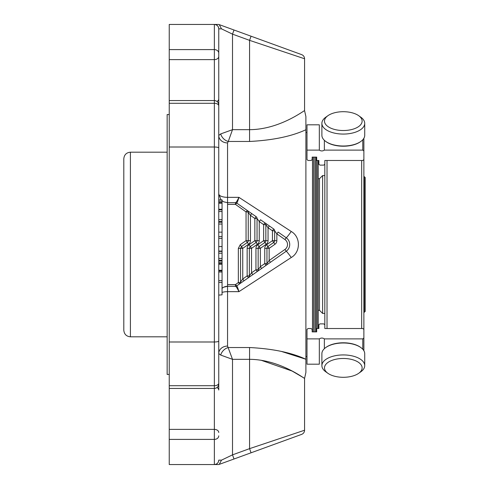<?xml version="1.0" encoding="UTF-8"?>
<svg xmlns="http://www.w3.org/2000/svg" width="489" height="489" viewBox="0 0 489 489"><rect width="100%" height="100%" fill="white"/><g stroke="black" fill="none" stroke-linecap="round" stroke-linejoin="round"><path stroke-width="0.73" d="M365.197 305.124L365.197 177.55L365.197 311.45L363.877 312.33L363.877 149.408M274.977 244.262L273.718 242.458L267.893 246.542L266.627 244.738L272.452 240.655L273.718 242.458A2.2 2.2 0 0 0 274.653 240.655L272.452 240.655L272.452 230.802L274.653 230.802L274.653 240.655L276.853 240.655A4.401 4.401 0 0 1 274.977 244.262L269.152 248.345L267.893 246.542A2.2 2.2 0 0 0 266.951 248.345L266.951 263.595L269.152 260.509L284.94 249.457A6.051 6.051 0 0 0 284.94 239.543L276.853 233.883L274.653 230.802A2.2 2.2 0 0 0 273.718 228.999L272.452 230.802L268.051 227.721L265.851 224.634A2.2 2.2 0 0 0 264.916 222.837L263.65 224.634L265.851 224.634L265.851 240.655L263.65 240.655L264.916 242.458A2.2 2.2 0 0 0 265.851 240.655L268.051 240.655A4.401 4.401 0 0 1 266.175 244.262L260.35 248.345L259.091 246.542L264.916 242.458L266.175 244.262M266.627 244.738A4.401 4.401 0 0 0 264.751 248.345L264.751 263.595L266.016 265.393L257.214 271.56A2.2 2.2 0 0 0 258.149 269.757L255.949 269.757L257.214 271.56L252.813 274.641L251.548 272.838L249.347 275.918L247.147 275.918L248.412 277.721A2.2 2.2 0 0 0 249.347 275.918L249.347 248.345L251.548 248.345L250.289 246.542L256.114 242.458A2.2 2.2 0 0 0 257.049 240.655L257.049 218.473A2.2 2.2 0 0 0 256.114 216.67L254.848 218.473L257.049 218.473L259.249 221.554L260.515 219.75L273.718 228.999M240.221 244.738L238.345 248.394L240.545 248.345L240.545 282.08L242.746 278.999L247.147 275.918L247.147 248.345L249.347 248.345A2.2 2.2 0 0 1 250.289 246.542L249.023 244.738L254.848 240.655L257.373 244.262L251.548 248.345L251.548 272.838L255.949 269.757L255.949 248.345A4.401 4.401 0 0 1 257.825 244.738L263.65 240.655L263.65 224.634L259.249 221.554L259.249 240.655L254.848 240.655L254.848 218.473L250.447 215.392L248.247 212.312L248.247 240.655L246.046 240.606L247.312 242.458L241.487 246.542L240.221 244.738L246.046 240.606L246.046 211.896A2.2 0.416 0 0 1 248.247 212.312A2.2 2.2 0 0 0 247.312 210.508L246.046 211.896L235.453 204.384L236.713 203.088A2.2 2.2 0 0 0 235.453 202.691L235.502 202.691C236.23 202.428 237.367 200.649 238.919 197.342L291.248 231.486C300.772 236.914 300.79 252.055 291.248 257.514A8.802 0.55 55 0 0 286.199 251.26A8.252 8.252 0 0 0 286.199 237.74L278.119 232.079L276.853 233.883L276.853 240.655M252.813 274.641L244.011 280.802L242.746 278.999L242.746 248.345L241.487 246.542L240.545 248.345L242.746 248.345L248.571 244.262L247.312 242.458A2.2 2.2 0 0 0 248.247 240.655L250.447 240.655A4.401 4.401 0 0 1 248.571 244.262M257.214 271.56L261.615 268.479L260.35 266.676L258.149 269.757L258.149 248.345A2.2 2.2 0 0 1 259.091 246.542L257.825 244.738M266.016 265.393L270.417 262.312L266.016 265.393A2.2 2.2 0 0 0 266.951 263.595L264.751 263.595L260.35 266.676L260.35 248.345L258.149 248.345A2.2 2.2 0 0 1 259.091 246.542M239.61 283.883L236.713 285.912L235.453 284.616L227.556 284.616L227.556 286.309L235.453 286.309A2.2 2.2 0 0 0 236.713 285.912L239.61 283.883A2.2 2.2 0 0 0 240.545 282.08A2.2 0.483 180 0 1 238.345 282.569L239.61 283.883L244.011 280.802M284.94 249.457L286.199 251.26L270.417 262.312L269.152 260.509L269.152 248.345L266.951 248.345A2.2 2.2 0 0 1 267.893 246.542M238.345 248.394L238.345 282.569L235.453 284.616L235.453 286.309M268.051 240.655L268.051 227.721L269.317 225.918L264.916 222.837M256.114 216.67L247.312 210.508L251.713 213.589L250.447 215.392L250.447 240.655M247.312 210.508L236.731 203.069A2.2 2.182 -90 0 0 235.502 202.691L235.453 204.384L227.556 204.384L227.556 202.691L235.453 202.691M218.754 199.867L222.055 199.848L222.055 221.486L218.754 221.486L222.055 221.486M222.055 222.244L218.754 222.244L222.055 222.244L222.055 224.035L218.754 224.035M222.055 260.221L218.754 260.221L222.055 260.221L222.055 224.035M236.731 203.069C237.202 202.733 237.929 200.826 238.919 197.342L227.556 197.342L227.556 202.691L223.717 201.81L221.969 200.692M249.561 347.532L228.259 347.532A8.802 6.718 -45 0 0 220.71 355.081L218.754 353.516A8.802 7.445 0 0 1 227.556 346.071L232.507 359.329L249.561 359.329C279.842 359.458 304.525 378.951 304.574 378.345C304.586 378.999 279.842 359.446 249.561 359.329L249.561 347.532C272.825 348.73 291.603 352.636 305.894 359.262L305.894 129.738C291.554 136.376 272.776 140.282 249.561 141.468L228.259 141.468L227.556 142.929L227.556 197.342A8.802 3.454 -0 0 1 218.754 193.888L220.93 199.683L218.754 193.888L218.754 135.484L220.71 133.919L232.507 129.671L232.507 34.138L234.011 30.006L301.676 54.634C303.504 55.404 304.47 56.785 304.574 58.766L249.561 40.349L251.065 36.21M222.055 292.416A8.802 3.454 180 0 1 227.556 291.658L227.556 286.309L223.717 287.19L221.969 288.308M218.754 295.05A8.802 8.802 0 0 0 218.754 295.111L222.055 294.83L222.055 260.851L218.754 260.863L222.055 260.851M217.006 387.551A4.401 3.111 0 0 1 218.754 390.033L218.754 295.111A8.802 3.454 180 0 1 218.785 294.83M227.556 286.309A8.802 8.802 0 0 0 222.055 288.241M236.713 285.912L236.731 285.931A2.2 2.182 90 0 1 235.502 286.309C236.23 286.572 237.367 288.351 238.919 291.658L227.556 291.658L227.556 346.071M236.731 285.931C237.202 286.267 237.929 288.174 238.919 291.658L291.248 257.514M220.71 355.081L232.507 359.329L232.507 454.862L221.499 460.149L219.219 464.385L234.011 458.994L232.507 454.862L249.561 448.651L304.574 430.234C304.47 432.215 303.504 433.596 301.676 434.366L251.065 452.79L249.561 448.651L249.561 359.329M234.011 30.006L219.219 24.615L221.499 28.851L232.507 34.138L249.561 40.349L249.561 129.671C279.842 129.542 304.525 110.049 304.574 110.655C304.586 110.001 279.842 129.554 249.561 129.671L232.507 129.671L228.259 141.468A8.802 6.718 45 0 1 220.71 133.919M222.055 201.236L218.754 201.236M222.055 202.477L218.754 202.477M222.055 203.192L218.754 203.192M222.055 209.28L218.754 209.28M313.596 157.116L313.596 331.884M261.01 360.216L292.129 371.059L304.574 378.345L304.574 430.234M291.248 231.486A8.802 0.55 -55 0 1 286.199 237.74L284.94 239.543M227.556 142.929A8.802 7.445 0 0 1 218.754 135.484L218.754 183.876M312.495 157.116L312.495 331.884M305.894 359.262L305.894 372.465L305.894 359.262M305.692 359.183L281.328 351.402M249.561 129.671L249.561 141.468C272.825 140.27 291.603 136.364 305.894 129.738L305.894 116.535L305.894 129.738M306.994 132.495L305.894 132.495M316.016 331.884L316.016 157.116M318.217 160.484L318.217 328.516M222.055 251.413L218.754 251.413M222.055 263.479L218.754 263.479M222.055 262.238L218.754 262.238M222.055 264.194L218.754 264.194M222.055 270.27L218.754 270.27M222.055 270.943L218.754 270.943M222.055 272.006L218.754 272.006M221.499 460.149L218.754 460.149A4.401 4.401 0 0 1 217.483 463.242A4.401 4.401 0 0 0 218.754 460.149C218.51 462.796 217.043 464.263 214.353 464.55L214.353 385.711A4.401 2.579 0 0 0 218.754 383.125L218.754 390.033M234.011 458.994L251.065 452.79M218.754 383.125L218.754 53.16A4.401 3.564 180 0 0 214.353 49.597L214.353 59.615A4.401 3.111 180 0 0 218.754 56.504L218.754 28.851A4.401 4.401 0 0 0 217.483 25.758M217.006 101.449A4.401 3.111 180 0 0 218.754 98.967L218.754 158.247M218.754 148.075L218.754 105.875A4.401 2.579 0 0 0 214.353 103.289L214.353 100.563C217.024 100.82 218.491 102.287 218.754 104.964M218.754 24.45L214.353 24.45C217.043 24.737 218.51 26.204 218.754 28.851L221.499 28.851M218.754 464.55L214.353 464.55A4.401 4.401 0 0 0 217.299 463.419A4.401 4.401 0 0 1 214.353 464.55L169.243 464.55L169.243 385.711L214.353 385.711L214.353 147.006C217.043 147.067 218.51 147.378 218.754 147.941M169.243 147.006L169.243 103.289L214.353 103.289L214.353 147.006L169.243 147.006L169.243 341.994L214.353 341.994C217.043 341.933 218.51 341.622 218.754 341.059M217.299 25.581A4.401 4.401 0 0 0 214.353 24.45L169.243 24.45L169.243 103.289M169.243 385.711L169.243 341.994M123.803 330.209L123.803 158.791C124.194 154.781 126.394 152.58 130.404 152.189L130.404 336.811C126.394 336.42 124.194 334.219 123.803 330.209M169.243 374.452L167.152 374.452L167.152 114.548L169.243 114.548M319.977 165.123L323.718 165.123L324.818 164.28L323.718 165.123L319.977 165.123L318.877 164.28L318.877 160.484L318.877 164.28L318.877 160.484L316.676 160.484L316.676 157.116L312.165 157.116L312.165 159.64L311.065 160.484L308.094 160.484L306.994 159.64L306.994 124.823L319.329 124.823L319.329 150.117C321.01 151.211 322.685 151.211 324.366 150.117L324.366 140.306M318.877 324.72L318.877 328.516L318.877 324.72L319.977 323.877L323.718 323.877L319.977 323.877L318.877 324.72L318.877 328.516L316.676 328.516L316.676 331.884L312.165 331.884L312.165 329.36L311.065 328.516L308.094 328.516L306.994 329.36L306.994 364.177L319.329 364.177L319.329 338.883L306.994 338.883M362.123 121.113A18.82 9.413 180 0 1 337.599 130.08A18.82 9.413 180 0 1 327.936 115.679A18.82 9.413 180 0 1 358.669 115.679A18.82 9.413 180 0 1 362.123 121.113M362.123 367.887A18.82 9.413 0 0 1 358.669 373.321A18.82 9.413 0 0 1 327.936 373.321A18.82 9.413 0 0 1 337.599 358.92A18.82 9.413 0 0 1 362.123 367.887M360.79 117.183L358.669 115.679L360.79 117.183A21.418 10.709 180 0 1 364.721 123.362A21.418 10.709 180 0 1 343.302 134.072A21.418 10.709 180 0 1 321.884 123.362A21.418 10.709 180 0 1 325.815 117.183L327.936 115.679L325.815 117.183M327.936 373.321L325.815 371.817A21.418 10.709 0 0 1 321.884 365.638A21.418 10.709 0 0 1 343.302 354.928A21.418 10.709 0 0 1 364.721 365.638A21.418 10.709 0 0 1 360.79 371.817L358.669 373.321L360.79 371.817M364.721 353.694L364.721 365.638L364.721 353.694A21.418 10.709 0 0 0 360.79 347.514A21.418 10.709 0 0 0 325.815 347.514A21.418 10.709 0 0 0 321.884 353.694L321.884 365.638M360.79 141.486A21.418 10.709 180 0 1 325.815 141.486L326.261 141.804A20.868 10.434 180 0 0 360.344 141.804L360.79 141.486A21.418 10.709 180 0 0 364.721 135.306L364.721 123.362M325.815 141.486A21.418 10.709 180 0 1 321.884 135.306L321.884 123.362M324.818 328.516L324.818 326.359L324.818 328.516L362.777 328.516L363.877 329.36L363.877 350.717L363.877 138.283M325.815 347.514L326.261 347.196A20.868 10.434 0 0 1 360.344 347.196L360.79 347.514M363.877 338.04L362.777 338.883L324.366 338.883C322.685 337.789 321.01 337.789 319.329 338.883M324.366 348.694L324.366 338.883M362.777 160.484L363.877 159.64L362.777 160.484L324.818 160.484L324.818 164.28M362.777 139.762L362.777 150.117L324.366 150.117M362.777 150.117L363.877 150.96M319.329 150.117L306.994 150.117M324.818 326.359L324.818 162.641M323.718 323.877L324.818 324.72M324.818 313.431L322.618 313.431L322.618 175.569L324.818 175.569M322.618 175.569L319.482 178.705L319.482 310.295L322.618 313.431M319.482 310.295L318.217 310.295M249.347 248.345A2.2 2.2 0 0 1 250.289 246.542M264.751 248.345L266.951 248.345M255.949 248.345L258.149 248.345M259.249 240.655A4.401 4.401 0 0 1 257.373 244.262M247.147 248.345A4.401 4.401 0 0 1 249.023 244.738M247.312 242.458A2.2 2.2 0 0 0 248.247 240.655M227.556 284.616L227.556 204.384M222.055 209.873L218.754 209.873M222.055 211.541L218.754 211.541M222.055 219.689L218.754 219.689M222.055 232.134L218.754 232.134M314.916 331.884L314.916 157.116M317.116 160.484L317.116 328.516M222.055 238.345L218.754 238.345M222.055 246.566L218.754 246.566M222.055 253.21L218.754 253.21M222.055 258.424L218.754 258.424M222.055 280.68L218.754 280.68M169.243 49.597L214.353 49.597L214.353 24.45M169.243 59.615L214.353 59.615L214.353 100.563L169.243 100.563M169.243 429.385L214.353 429.385A4.401 3.111 0 0 1 218.754 432.496M169.243 439.403L214.353 439.403A4.401 3.564 0 0 0 218.754 435.84M364.317 312.33L364.317 176.67L365.197 177.55M361.677 328.516L361.677 160.484M362.777 338.883L362.777 349.238M327.019 328.516L327.019 160.484M222.055 199.848L218.754 199.848M305.894 116.535L304.574 110.655L304.574 58.766M304.574 378.345L305.894 372.465M306.994 356.505L305.894 356.505M222.055 236.548L218.754 236.548M222.055 251.059L218.754 251.059M222.055 282.477L218.754 282.477M169.243 388.437L214.353 388.437C217.024 388.18 218.491 386.713 218.754 384.036M167.152 152.189L130.404 152.189M167.152 336.811L130.404 336.811M364.317 176.67L363.877 176.67M319.482 178.705L318.217 178.705"/></g></svg>
